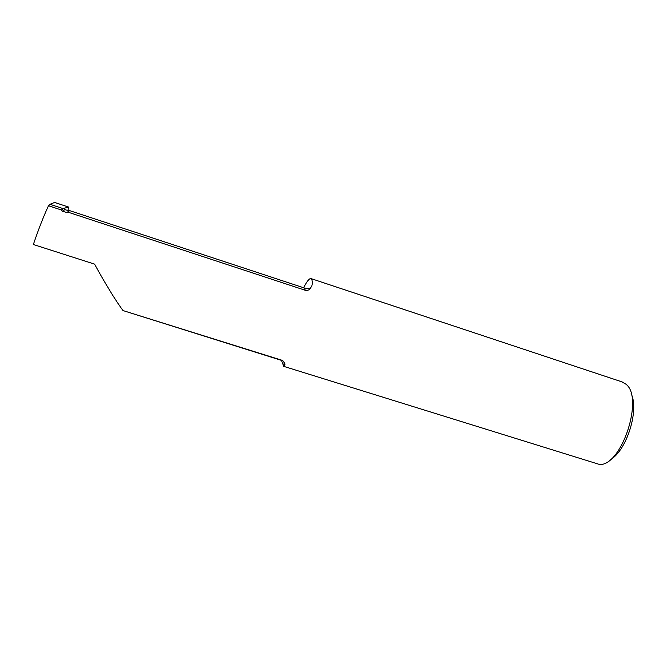 <?xml version="1.0" encoding="UTF-8"?>
<svg xmlns="http://www.w3.org/2000/svg" width="667" height="667" viewBox="0 0 667 667"><rect width="100%" height="100%" fill="white"/><g stroke="black" fill="none" stroke-linecap="round" stroke-linejoin="round"><path stroke-width="1" d="M621.802 381.816L625.763 384.084C644.222 396.965 621.952 465.733 599.708 464.524L283.733 366.366L284.717 365.241C285.318 364.232 284.726 362.773 282.958 360.847L122.986 310.564C115.141 299.808 105.669 284.334 94.564 264.124L33.35 244.514C38.578 229.123 43.63 216.2 48.499 205.744L61.456 210.005L62.473 211.297L67.084 212.548L67.726 212.073L305.286 290.278C307.504 290.562 309.088 290.07 310.03 288.803L311.864 285.885L312.239 283.942C312.331 280.765 311.931 278.981 311.03 278.598C309.455 278.156 306.97 281.207 303.585 287.735M304.269 287.961L69.668 210.63L67.726 212.073M122.986 310.564L281.441 360.088M281.366 360.138L283.733 366.366M48.499 205.744L49.983 204.294L63.065 208.604L61.456 210.005M68.026 210.555L68.476 207.02L54.627 202.451L49.983 204.294M68.476 207.02L63.065 208.604M631.124 393.638C639.52 410.088 626.421 451.301 610.072 459.813M68.826 210.905L67.084 212.548M310.03 288.803L304.377 287.994L305.286 290.278M284.134 366.091L283.975 362.139M64.832 209.613L62.473 211.297M311.03 278.598L622.228 381.958M281.157 360.063L282.941 360.839M68.943 210.822L64.657 209.563"/></g></svg>
